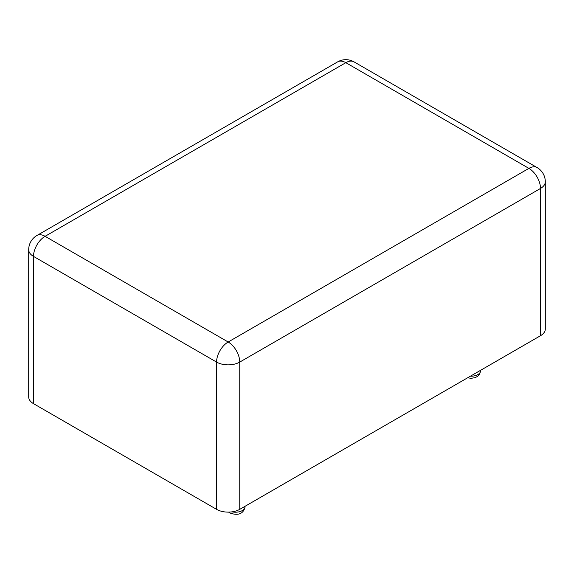 <?xml version="1.0" encoding="UTF-8"?>
<svg xmlns="http://www.w3.org/2000/svg" width="574" height="574" viewBox="0 0 574 574"><rect width="100%" height="100%" fill="white"/><g stroke="black" fill="none" stroke-linecap="round" stroke-linejoin="round"><path stroke-width="0.86" d="M28.7 396.964A16.395 9.464 0 0 0 33.5 403.658L33.5 256.399A16.395 9.464 180 0 1 28.7 249.704L28.7 396.964M33.5 403.658L216.57 509.346A16.395 9.464 180 0 0 239.753 509.346L540.5 335.718A16.395 9.464 0 0 0 545.3 329.024L545.3 181.764A16.395 9.464 180 0 1 540.5 188.459L239.753 362.086A16.395 9.464 180 0 1 216.57 362.086L33.5 256.399A16.395 9.464 -60 0 1 45.095 236.316L345.835 62.681L528.905 168.376L228.165 342.004L45.095 236.316A16.395 9.464 60 0 0 36.901 235.505L337.641 61.87A16.395 9.464 60 0 1 345.835 62.681A16.395 9.464 120 0 1 354.036 61.87A16.395 16.395 0 0 0 337.641 61.87M232.04 511.85A9.586 5.532 0 0 0 245.048 506.684L245.048 506.29M470.393 376.192A9.586 5.532 0 0 0 480.639 370.675L480.639 370.28M216.57 509.346L216.57 362.086A16.395 9.464 -60 0 1 228.165 342.004A16.395 9.464 -120 0 1 239.753 362.086L239.753 509.346M540.5 335.718L540.5 188.459A16.395 9.464 -120 0 0 528.905 168.376A16.395 9.464 120 0 1 537.099 167.565L354.036 61.87M245.048 506.684C244.036 512.446 239.566 516.586 229.722 512.883L228.603 512.116M480.639 370.675L479.721 374.026L477.503 376.415L474.999 377.678L471.096 378.309L467.566 377.821M36.901 235.505A16.395 16.395 0 0 0 28.7 249.704M545.3 181.764A16.395 16.395 0 0 0 537.099 167.565"/></g></svg>

